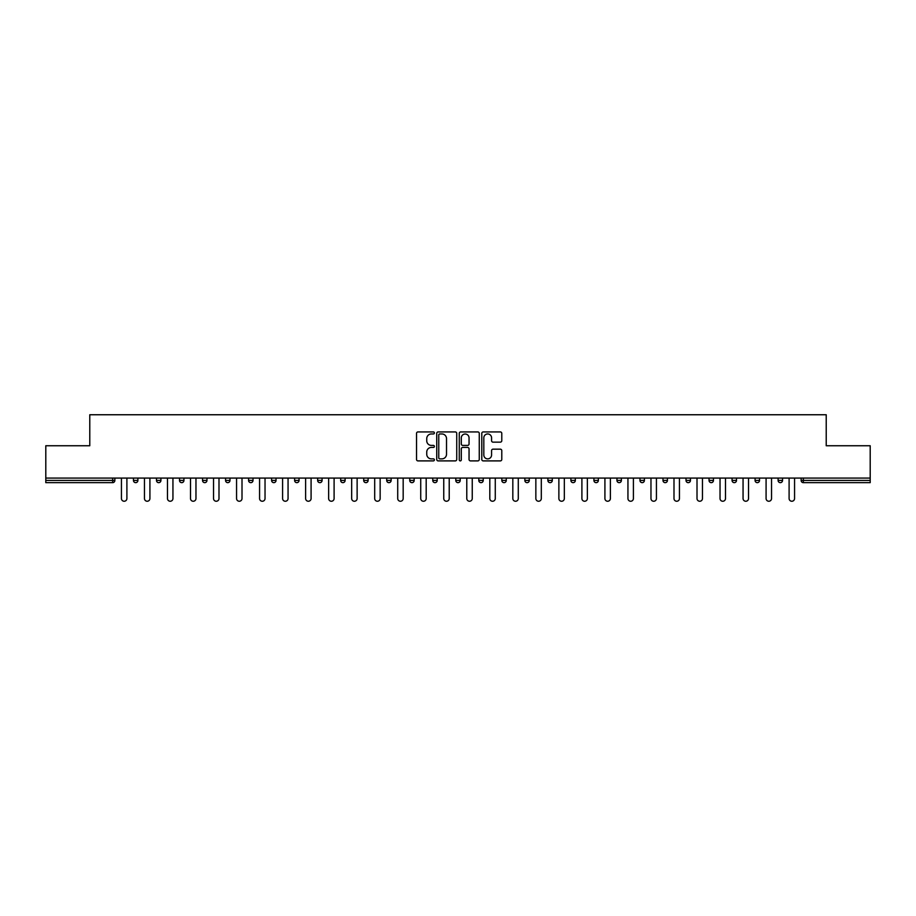 <?xml version="1.0" encoding="UTF-8"?>
<svg xmlns="http://www.w3.org/2000/svg" width="916" height="916" viewBox="0 0 916 916"><rect width="100%" height="100%" fill="white"/><g stroke="black" fill="none" stroke-linecap="round" stroke-linejoin="round"><path stroke-width="1.37" d="M434.39 432.947A1.019 1.019 0 0 0 433.371 431.928L417.982 431.928A1.454 1.454 0 0 0 416.528 433.382L416.528 459.454A1.454 1.454 0 0 0 417.982 460.897L433.371 460.897A1.019 1.019 0 0 0 434.39 459.889A1.019 1.019 0 0 0 433.371 458.87L431.379 458.87A4.637 4.637 0 0 1 426.741 454.233L426.741 452.069A4.637 4.637 0 0 1 431.379 447.432L433.371 447.432A1.019 1.019 0 0 0 434.39 446.413A1.019 1.019 0 0 0 433.371 445.405L431.379 445.405A4.637 4.637 0 0 1 426.741 440.768L426.741 438.592A4.637 4.637 0 0 1 431.379 433.955L433.371 433.955A1.019 1.019 0 0 0 434.39 432.947M500.331 442.142A1.454 1.454 0 0 0 501.785 440.688L501.785 433.382A1.454 1.454 0 0 0 500.331 431.928L483.247 431.928A1.454 1.454 0 0 0 481.793 433.382L481.793 459.454A1.454 1.454 0 0 0 483.247 460.897L500.331 460.897A1.454 1.454 0 0 0 501.785 459.454L501.785 450.615A1.454 1.454 0 0 0 500.331 449.172L493.026 449.172A1.454 1.454 0 0 0 491.571 450.615L491.571 455A3.87 3.87 0 0 1 487.701 458.87A3.87 3.87 0 0 1 483.82 455L483.82 437.837A3.87 3.87 0 0 1 487.701 433.955A3.87 3.87 0 0 1 491.571 437.837L491.571 440.688A1.454 1.454 0 0 0 493.026 442.142L500.331 442.142M45.8 478.072L45.8 445.749L89.779 445.749L89.779 414.753L826.221 414.753L826.221 445.749L870.2 445.749L870.2 478.072L45.8 478.072L45.8 480.431L112.657 480.431L112.657 478.072M456.729 433.382A1.454 1.454 0 0 0 455.286 431.928L438.192 431.928A1.454 1.454 0 0 0 436.737 433.382L436.737 459.454A1.454 1.454 0 0 0 438.192 460.897L455.286 460.897A1.454 1.454 0 0 0 456.729 459.454L456.729 433.382M460.714 431.928L477.809 431.928A1.454 1.454 0 0 1 479.263 433.382L479.263 459.454A1.454 1.454 0 0 1 477.809 460.897L470.492 460.897A1.454 1.454 0 0 1 469.049 459.454L469.049 448.874A1.454 1.454 0 0 0 467.595 447.432L462.74 447.432A1.454 1.454 0 0 0 461.298 448.874L461.298 459.889A1.019 1.019 0 0 1 460.279 460.897A1.019 1.019 0 0 1 459.271 459.889L459.271 433.382A1.454 1.454 0 0 1 460.714 431.928M112.657 482.652A2.21 2.21 0 0 0 114.866 480.431L112.657 480.431L112.657 482.652A2.21 2.21 0 0 0 114.866 480.431L114.866 478.072L114.866 480.431A2.21 2.21 0 0 1 112.657 482.652L45.8 482.652L45.8 480.431M870.2 478.072L870.2 482.652L803.343 482.652A2.21 2.21 0 0 1 801.134 480.431L801.134 478.072M133.461 480.431A2.21 2.21 0 0 0 135.683 482.652A2.21 2.21 0 0 0 137.892 480.431A2.21 2.21 0 0 1 135.683 482.652A2.21 2.21 0 0 0 137.892 480.431L137.892 478.072L137.892 480.431L133.461 480.431A2.21 2.21 0 0 0 135.683 482.652A2.21 2.21 0 0 1 133.461 480.431L133.461 478.072M156.487 478.072L156.487 480.431L156.487 478.072M160.918 478.072L160.918 480.431L160.918 478.072M179.513 480.431A2.21 2.21 0 0 0 181.723 482.652A2.21 2.21 0 0 0 183.933 480.431A2.21 2.21 0 0 1 181.723 482.652A2.21 2.21 0 0 0 183.933 480.431L183.933 478.072L183.933 480.431L179.513 480.431A2.21 2.21 0 0 0 181.723 482.652A2.21 2.21 0 0 1 179.513 480.431L179.513 478.072M202.539 478.072L202.539 480.431L202.539 478.072M206.959 478.072L206.959 480.431A2.21 2.21 0 0 1 204.749 482.652A2.21 2.21 0 0 1 202.539 480.431A2.21 2.21 0 0 0 204.749 482.652A2.21 2.21 0 0 0 206.959 480.431A2.21 2.21 0 0 1 204.749 482.652A2.21 2.21 0 0 1 202.539 480.431L206.959 480.431M225.554 480.431A2.21 2.21 0 0 0 227.775 482.652A2.21 2.21 0 0 0 229.985 480.431A2.21 2.21 0 0 1 227.775 482.652A2.21 2.21 0 0 0 229.985 480.431L229.985 478.072L229.985 480.431L225.554 480.431A2.21 2.21 0 0 0 227.775 482.652A2.21 2.21 0 0 1 225.554 480.431L225.554 478.072M253.011 478.072L253.011 480.431A2.21 2.21 0 0 1 250.789 482.652A2.21 2.21 0 0 1 248.579 480.431L248.579 478.072M273.815 482.652A2.21 2.21 0 0 0 276.025 480.431L276.025 478.072L276.025 480.431A2.21 2.21 0 0 1 273.815 482.652A2.21 2.21 0 0 1 271.605 480.431L271.605 478.072M299.051 478.072L299.051 480.431A2.21 2.21 0 0 1 296.841 482.652A2.21 2.21 0 0 1 294.62 480.431L294.62 478.072M322.077 478.072L322.077 480.431A2.21 2.21 0 0 1 319.867 482.652A2.21 2.21 0 0 1 317.646 480.431L317.646 478.072M340.672 478.072L340.672 480.431L340.672 478.072M345.103 478.072L345.103 480.431A2.21 2.21 0 0 1 342.882 482.652A2.21 2.21 0 0 1 340.672 480.431L345.103 480.431A2.21 2.21 0 0 1 342.882 482.652A2.21 2.21 0 0 0 345.103 480.431M368.118 478.072L368.118 480.431A2.21 2.21 0 0 1 365.908 482.652A2.21 2.21 0 0 1 363.698 480.431L363.698 478.072M386.712 478.072L386.712 480.431L386.712 478.072M391.143 478.072L391.143 480.431A2.21 2.21 0 0 1 388.934 482.652A2.21 2.21 0 0 1 386.712 480.431L391.143 480.431A2.21 2.21 0 0 1 388.934 482.652M414.169 478.072L414.169 480.431L409.738 480.431A2.21 2.21 0 0 0 411.96 482.652A2.21 2.21 0 0 1 409.738 480.431L409.738 478.072M434.974 482.652A2.21 2.21 0 0 0 437.195 480.431L437.195 478.072L437.195 480.431A2.21 2.21 0 0 1 434.974 482.652A2.21 2.21 0 0 1 432.764 480.431L432.764 478.072M460.21 478.072L460.21 480.431A2.21 2.21 0 0 1 458 482.652A2.21 2.21 0 0 1 455.79 480.431L455.79 478.072M478.805 478.072L478.805 480.431L478.805 478.072M483.236 478.072L483.236 480.431A2.21 2.21 0 0 1 481.026 482.652A2.21 2.21 0 0 1 478.805 480.431L483.236 480.431A2.21 2.21 0 0 1 481.026 482.652M504.04 482.652A2.21 2.21 0 0 0 506.262 480.431L506.262 478.072L506.262 480.431A2.21 2.21 0 0 1 504.04 482.652A2.21 2.21 0 0 1 501.831 480.431L501.831 478.072M524.857 480.431L529.288 480.431A2.21 2.21 0 0 1 527.066 482.652A2.21 2.21 0 0 0 529.288 480.431L529.288 478.072L529.288 480.431A2.21 2.21 0 0 1 527.066 482.652A2.21 2.21 0 0 1 524.857 480.431L524.857 478.072M552.302 478.072L552.302 480.431A2.21 2.21 0 0 1 550.092 482.652A2.21 2.21 0 0 1 547.883 480.431L547.883 478.072M570.897 478.072L570.897 480.431L570.897 478.072M575.328 478.072L575.328 480.431A2.21 2.21 0 0 1 573.118 482.652A2.21 2.21 0 0 1 570.897 480.431L575.328 480.431A2.21 2.21 0 0 1 573.118 482.652M593.923 478.072L593.923 480.431L593.923 478.072M598.354 478.072L598.354 480.431A2.21 2.21 0 0 1 596.133 482.652A2.21 2.21 0 0 1 593.923 480.431L598.354 480.431A2.21 2.21 0 0 1 596.133 482.652M616.949 478.072L616.949 480.431L616.949 478.072M621.38 478.072L621.38 480.431L621.38 478.072M639.975 478.072L639.975 480.431L639.975 478.072M644.395 478.072L644.395 480.431A2.21 2.21 0 0 1 642.185 482.652A2.21 2.21 0 0 1 639.975 480.431A2.21 2.21 0 0 0 642.185 482.652A2.21 2.21 0 0 0 644.395 480.431A2.21 2.21 0 0 1 642.185 482.652A2.21 2.21 0 0 1 639.975 480.431L644.395 480.431M667.42 478.072L667.42 480.431A2.21 2.21 0 0 1 665.211 482.652A2.21 2.21 0 0 1 662.989 480.431L662.989 478.072M690.446 478.072L690.446 480.431L686.015 480.431A2.21 2.21 0 0 0 688.225 482.652A2.21 2.21 0 0 1 686.015 480.431L686.015 478.072M713.461 478.072L713.461 480.431A2.21 2.21 0 0 1 711.251 482.652A2.21 2.21 0 0 1 709.041 480.431L709.041 478.072M732.067 478.072L732.067 480.431L732.067 478.072M736.487 478.072L736.487 480.431L736.487 478.072M759.513 478.072L759.513 480.431A2.21 2.21 0 0 1 757.303 482.652A2.21 2.21 0 0 1 755.082 480.431L755.082 478.072M782.539 478.072L782.539 480.431L778.108 480.431A2.21 2.21 0 0 0 780.317 482.652A2.21 2.21 0 0 1 778.108 480.431L778.108 478.072M158.697 482.652A2.21 2.21 0 0 1 156.487 480.431A2.21 2.21 0 0 0 158.697 482.652A2.21 2.21 0 0 0 160.918 480.431A2.21 2.21 0 0 1 158.697 482.652A2.21 2.21 0 0 1 156.487 480.431L160.918 480.431M411.96 482.652A2.21 2.21 0 0 0 414.169 480.431A2.21 2.21 0 0 1 411.96 482.652A2.21 2.21 0 0 1 409.738 480.431M619.159 482.652A2.21 2.21 0 0 1 616.949 480.431A2.21 2.21 0 0 0 619.159 482.652A2.21 2.21 0 0 0 621.38 480.431A2.21 2.21 0 0 1 619.159 482.652A2.21 2.21 0 0 1 616.949 480.431L621.38 480.431M688.225 482.652A2.21 2.21 0 0 0 690.446 480.431A2.21 2.21 0 0 1 688.225 482.652A2.21 2.21 0 0 1 686.015 480.431M734.277 482.652A2.21 2.21 0 0 1 732.067 480.431A2.21 2.21 0 0 0 734.277 482.652A2.21 2.21 0 0 0 736.487 480.431A2.21 2.21 0 0 1 734.277 482.652A2.21 2.21 0 0 1 732.067 480.431L736.487 480.431M780.317 482.652A2.21 2.21 0 0 0 782.539 480.431A2.21 2.21 0 0 1 780.317 482.652A2.21 2.21 0 0 1 778.108 480.431M439.783 433.955A1.019 1.019 0 0 0 438.764 434.974L438.764 457.863A1.019 1.019 0 0 0 439.783 458.87L441.878 458.87A4.637 4.637 0 0 0 446.516 454.233L446.516 438.592A4.637 4.637 0 0 0 441.878 433.955L439.783 433.955M469.049 437.905A3.87 3.87 0 0 0 465.168 434.024A3.87 3.87 0 0 0 461.298 437.905L461.298 443.951A1.454 1.454 0 0 0 462.74 445.405L467.595 445.405A1.454 1.454 0 0 0 469.049 443.951L469.049 437.905M121.439 478.072L121.439 498.51A2.725 2.725 0 0 0 124.164 501.247A2.725 2.725 0 0 0 126.9 498.51L126.9 478.072M144.465 478.072L144.465 498.51A2.725 2.725 0 0 0 147.19 501.247A2.725 2.725 0 0 0 149.915 498.51L149.915 478.072M167.479 478.072L167.479 498.51A2.725 2.725 0 0 0 170.216 501.247A2.725 2.725 0 0 0 172.941 498.51L172.941 478.072M190.505 478.072L190.505 498.51A2.725 2.725 0 0 0 193.23 501.247A2.725 2.725 0 0 0 195.967 498.51L195.967 478.072M213.531 478.072L213.531 498.51A2.725 2.725 0 0 0 216.256 501.247A2.725 2.725 0 0 0 218.993 498.51L218.993 478.072M236.557 478.072L236.557 498.51A2.725 2.725 0 0 0 239.282 501.247A2.725 2.725 0 0 0 242.007 498.51L242.007 478.072M259.572 478.072L259.572 498.51A2.725 2.725 0 0 0 262.308 501.247A2.725 2.725 0 0 0 265.033 498.51L265.033 478.072M282.597 478.072L282.597 498.51A2.725 2.725 0 0 0 285.323 501.247A2.725 2.725 0 0 0 288.059 498.51L288.059 478.072M305.623 478.072L305.623 498.51A2.725 2.725 0 0 0 308.349 501.247A2.725 2.725 0 0 0 311.085 498.51L311.085 478.072M328.638 478.072L328.638 498.51A2.725 2.725 0 0 0 331.374 501.247A2.725 2.725 0 0 0 334.1 498.51L334.1 478.072M351.664 478.072L351.664 498.51A2.725 2.725 0 0 0 354.4 501.247A2.725 2.725 0 0 0 357.125 498.51L357.125 478.072M374.69 478.072L374.69 498.51A2.725 2.725 0 0 0 377.415 501.247A2.725 2.725 0 0 0 380.151 498.51L380.151 478.072M397.716 478.072L397.716 498.51A2.725 2.725 0 0 0 400.441 501.247A2.725 2.725 0 0 0 403.177 498.51L403.177 478.072M420.73 478.072L420.73 498.51A2.725 2.725 0 0 0 423.467 501.247A2.725 2.725 0 0 0 426.192 498.51L426.192 478.072M443.756 478.072L443.756 498.51A2.725 2.725 0 0 0 446.493 501.247A2.725 2.725 0 0 0 449.218 498.51L449.218 478.072M466.782 478.072L466.782 498.51A2.725 2.725 0 0 0 469.507 501.247A2.725 2.725 0 0 0 472.244 498.51L472.244 478.072M489.808 478.072L489.808 498.51A2.725 2.725 0 0 0 492.533 501.247A2.725 2.725 0 0 0 495.27 498.51L495.27 478.072M512.823 478.072L512.823 498.51A2.725 2.725 0 0 0 515.559 501.247A2.725 2.725 0 0 0 518.284 498.51L518.284 478.072M535.849 478.072L535.849 498.51A2.725 2.725 0 0 0 538.585 501.247A2.725 2.725 0 0 0 541.31 498.51L541.31 478.072M558.875 478.072L558.875 498.51A2.725 2.725 0 0 0 561.6 501.247A2.725 2.725 0 0 0 564.336 498.51L564.336 478.072M581.9 478.072L581.9 498.51A2.725 2.725 0 0 0 584.626 501.247A2.725 2.725 0 0 0 587.362 498.51L587.362 478.072M604.915 478.072L604.915 498.51A2.725 2.725 0 0 0 607.652 501.247A2.725 2.725 0 0 0 610.377 498.51L610.377 478.072M627.941 478.072L627.941 498.51A2.725 2.725 0 0 0 630.677 501.247A2.725 2.725 0 0 0 633.403 498.51L633.403 478.072M650.967 478.072L650.967 498.51A2.725 2.725 0 0 0 653.692 501.247A2.725 2.725 0 0 0 656.428 498.51L656.428 478.072M673.993 478.072L673.993 498.51A2.725 2.725 0 0 0 676.718 501.247A2.725 2.725 0 0 0 679.443 498.51L679.443 478.072M697.007 478.072L697.007 498.51A2.725 2.725 0 0 0 699.744 501.247A2.725 2.725 0 0 0 702.469 498.51L702.469 478.072M720.033 478.072L720.033 498.51A2.725 2.725 0 0 0 722.77 501.247A2.725 2.725 0 0 0 725.495 498.51L725.495 478.072M743.059 478.072L743.059 498.51A2.725 2.725 0 0 0 745.784 501.247A2.725 2.725 0 0 0 748.521 498.51L748.521 478.072M766.085 478.072L766.085 498.51A2.725 2.725 0 0 0 768.81 501.247A2.725 2.725 0 0 0 771.535 498.51L771.535 478.072M789.1 478.072L789.1 498.51A2.725 2.725 0 0 0 791.836 501.247A2.725 2.725 0 0 0 794.561 498.51L794.561 478.072M803.343 478.072L803.343 480.431L870.2 480.431M801.134 480.431L803.343 480.431L803.343 482.652M250.789 482.652A2.21 2.21 0 0 0 253.011 480.431L248.579 480.431M276.025 480.431L271.605 480.431M296.841 482.652A2.21 2.21 0 0 0 299.051 480.431L294.62 480.431M319.867 482.652A2.21 2.21 0 0 0 322.077 480.431L317.646 480.431M365.908 482.652A2.21 2.21 0 0 0 368.118 480.431L363.698 480.431M437.195 480.431L432.764 480.431M458 482.652A2.21 2.21 0 0 0 460.21 480.431L455.79 480.431M506.262 480.431L501.831 480.431M550.092 482.652A2.21 2.21 0 0 0 552.302 480.431L547.883 480.431M665.211 482.652A2.21 2.21 0 0 0 667.42 480.431L662.989 480.431M711.251 482.652A2.21 2.21 0 0 0 713.461 480.431L709.041 480.431M757.303 482.652A2.21 2.21 0 0 0 759.513 480.431L755.082 480.431"/></g></svg>
